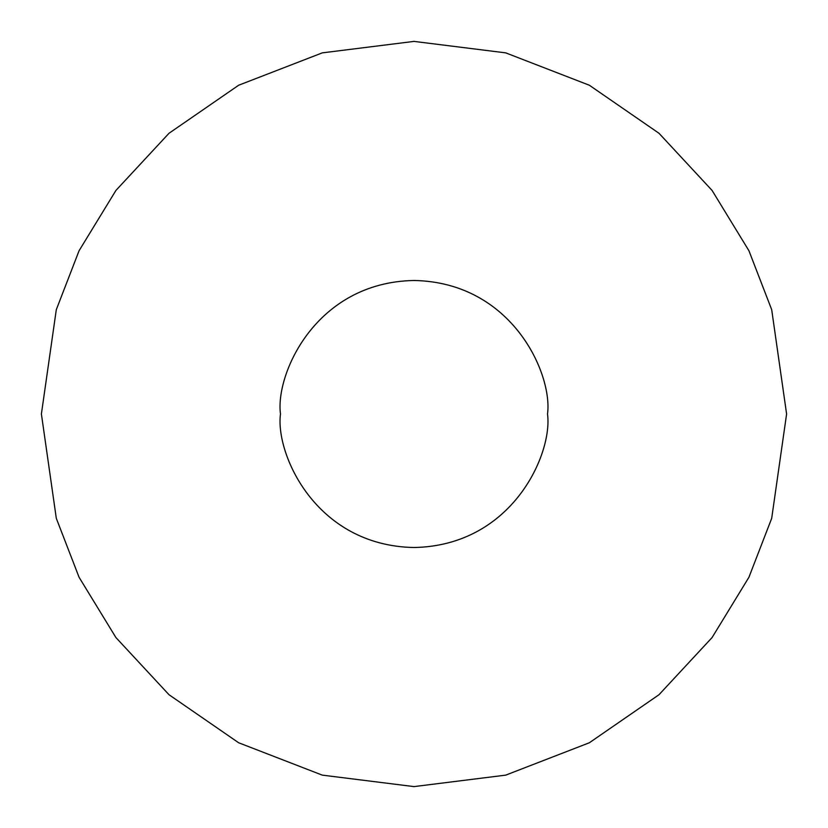 <?xml version="1.0" encoding="UTF-8"?>
<svg xmlns="http://www.w3.org/2000/svg" width="828" height="828" viewBox="0 0 828 828"><rect width="100%" height="100%" fill="white"/><g stroke="black" fill="none" stroke-linecap="round" stroke-linejoin="round"><path stroke-width="1.24" d="M41.4 414L56.304 309.672L79.074 250.729L115.92 190.44L169.005 133.277L238.661 85.232L322.278 52.868L414 41.4L505.722 52.868L589.339 85.232L658.995 133.277L712.08 190.44L748.926 250.729L771.696 309.672L786.6 414L771.696 518.328L748.926 577.271L712.08 637.56L658.995 694.723L589.339 742.768L505.722 775.132L414 786.6L322.278 775.132L238.661 742.768L169.005 694.723L115.92 637.56L79.074 577.271L56.304 518.328L41.4 414L56.304 518.328L79.074 577.271L115.92 637.56L169.005 694.723L238.661 742.768L322.278 775.132L414 786.6L505.722 775.132L589.339 742.768L658.995 694.723L712.08 637.56L748.926 577.271L771.696 518.328L786.6 414L771.696 309.672L748.926 250.729L712.08 190.44L658.995 133.277L589.339 85.232L505.722 52.868L414 41.4L322.278 52.868L238.661 85.232L169.005 133.277L115.92 190.44L79.074 250.729L56.304 309.672L41.4 414M280.485 414C275.124 374.949 315.178 282.307 414 280.485C512.822 282.307 552.876 374.949 547.515 414C552.876 453.051 512.822 545.693 414 547.515C315.178 545.693 275.124 453.051 280.485 414C275.124 453.051 315.178 545.693 414 547.515C512.822 545.693 552.876 453.051 547.515 414C552.876 374.949 512.822 282.307 414 280.485C315.178 282.307 275.124 374.949 280.485 414"/></g></svg>
